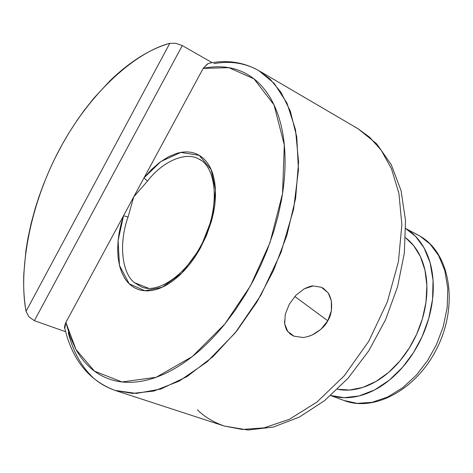 <?xml version="1.0" encoding="UTF-8"?>
<svg xmlns="http://www.w3.org/2000/svg" width="473" height="473" viewBox="0 0 473 473"><rect width="100%" height="100%" fill="white"/><g stroke="black" fill="none" stroke-linecap="round" stroke-linejoin="round"><path stroke-width="0.71" d="M354.88 126.989L358.008 128.715L369.756 137.341L381.238 150.302L391.443 168.69L398.928 193.422L401.867 224.758L398.414 261.758L387.346 301.892L368.745 341.27L344.309 375.722L316.851 402.133L289.346 419.309L264.076 427.852L242.277 429.443L224.32 426.061C212.968 421.963 203.993 416.524 197.395 409.736M224.32 426.061L242.277 429.443L264.076 427.852L289.346 419.309L316.851 402.133L344.309 375.722L368.745 341.27L387.346 301.892L398.414 261.758L401.867 224.758L398.928 193.422L391.443 168.69L381.238 150.302L369.756 137.341L358.008 128.715L376.668 143.78L391.289 164.728L401.074 190.672L405.515 220.524L404.356 253.008L397.604 286.638L385.536 319.801L368.745 350.842L348.069 378.223L324.537 400.655L299.261 417.145L273.359 427.048L247.982 430.022L224.32 426.061L115.04 390.402C104.125 386.417 95.605 380.942 89.486 373.972C79.576 363.24 72.511 349.464 68.278 332.649M213.873 63.654C229.044 60.893 243.01 62.673 255.781 68.987L258.802 70.637L270.059 79.109L280.903 92.182L290.298 111.09L296.754 136.88L298.457 169.943L293.573 209.379L280.98 252.523L260.925 295.193L235.282 332.809L207.02 361.916L179.155 381.126L153.92 391.035L132.464 393.418L115.04 390.402L136.384 393.441L160.861 389.031L187.001 376.591L212.915 356.701L236.737 331.011L257.022 301.839L273.554 270.42L286.898 235.276L295.619 198.282L298.587 162.162L295.507 129.708L286.951 103.079L274.198 83.384L258.802 70.637C244.05 62.324 227.927 59.769 210.426 62.968M328.433 293.485L331.342 300.852C332.212 309.247 331.017 315.893 327.771 320.789C325.3 326.015 320.067 330.775 312.068 335.067C307.001 336.882 303.82 337.675 302.537 337.444L293.934 336.155L287.673 331.378L284.681 323.751L285.278 314.285L289.263 304.245L295.932 295.253L304.275 288.784L313.156 285.952L321.386 287.271L327.783 292.539C328.782 293.325 329.965 296.098 331.342 300.852L331.39 310.796L327.771 320.789L320.972 329.273L312.068 335.067L308.319 336.433M210.875 62.891L207.996 63.636L203.189 68.372L143.963 177.937L151.65 169.369L159.809 162.298L168.205 156.912L176.606 153.429C182.217 151.738 187.485 151.472 192.428 152.619C197.371 153.778 201.658 156.344 205.282 160.323C208.906 164.32 211.602 169.523 213.382 175.938L214.63 181.65L215.457 189.366L215.446 197.702L214.837 204.703L213.701 211.845L211.532 220.968L206.453 235.56L199.594 249.519L194.557 257.631L190.187 263.638L184.334 270.526L179.456 275.404L173.219 280.619L168.116 284.078C162.109 287.732 156.303 289.908 150.692 290.605C145.093 291.291 140.038 290.511 135.526 288.264C131.027 286.017 127.326 282.499 124.411 277.728L121.656 272.253L119.616 266.062L118.102 257.714L117.653 250.235L118.079 240.722L119.226 232.45L121.053 224.107L123.559 215.688L65.877 322.403L70.004 336.409L75.674 348.95C79.972 356.831 85.241 363.435 91.472 368.769C97.716 374.096 104.805 377.892 112.74 380.144C120.686 382.391 129.265 382.905 138.483 381.693C147.718 380.458 157.296 377.413 167.223 372.564C177.162 367.687 187.083 361.076 196.999 352.734C206.914 344.362 216.421 334.506 225.52 323.165L234.963 310.59L245.499 294.407L253.569 280.069L260.842 265.235L267.257 250.004L273.766 231.362L278.089 215.842L281.4 200.398C284.001 186.019 285.225 172.29 285.065 159.206C284.888 146.145 283.398 134.202 280.595 123.382C277.775 112.58 273.826 103.226 268.741 95.321C263.644 87.434 257.667 81.167 250.802 76.52C243.938 71.89 236.465 68.91 228.388 67.586C220.312 66.273 211.916 66.533 203.189 68.372L65.877 322.403L64.771 328.516L65.103 329.634M182.276 45.574L212.17 62.673L182.276 45.574L175.714 43.285L169.789 43.333C159.697 46.206 149.569 50.859 139.411 57.292C129.259 63.725 119.391 71.63 109.795 80.995L93.885 98.153L84.478 110.002L77.27 120.059L68.798 133.155L62.43 144.064L55.004 158.195L49.582 169.73L43.451 184.429L39.058 196.419L35.197 208.427L31.117 223.457L27.877 238.516L25.932 250.394L23.821 273.625C23.278 286.975 24.022 299.539 26.045 311.329L169.789 43.333L26.045 311.329L28.877 316.804L34.375 320.688L182.276 45.574L34.375 320.688L28.877 316.804L26.045 311.329C18.879 274.263 27.546 209.616 59.379 149.663C91.212 89.693 137.655 51.445 169.789 43.333L175.714 43.285L182.276 45.574M65.646 331.721L34.375 320.688L65.646 331.721M141.232 286.833L134.409 282.629C121.413 272.661 118.883 242.194 128.053 217.06L123.559 215.688L128.053 217.06L133.747 196.845L123.559 215.688L118.096 240.521L119.474 265.483L129.206 283.776L144.898 290.777L162.245 287.212L181.88 273.069L200.54 247.817L212.501 217.255L215.481 189.992L211.124 169.529L199.151 155.304L180.822 152.418L160.855 161.518L143.963 177.937L147.499 181.106C162.115 161.937 185.138 151.165 198.719 158.969C215.854 166.614 220.347 203.467 204.448 238.416C188.869 273.477 158.325 294.573 141.232 286.833L134.409 282.629L148.747 288.37L134.409 282.629C121.413 272.661 118.883 242.194 128.053 217.06L133.747 196.845L147.499 181.106C162.115 161.937 185.138 151.165 198.719 158.969L201.049 160.317M327.771 320.789L294.803 296.465L327.771 320.789M304.275 288.784C308.975 286.679 311.938 285.733 313.156 285.952L321.386 287.271L323.355 288.335L327.783 292.539M420.473 236.405L430.14 244.103L438.684 255.633L444.821 270.627L447.777 288.359L447.192 307.568L443.207 326.802L436.437 344.693L427.645 360.485L416.4 375.065L402.83 387.629L387.712 396.989L372.121 402.31L357.21 403.357L343.924 400.483L357.21 403.357L372.121 402.31L387.712 396.989L402.83 387.629L416.4 375.065L427.645 360.485L436.437 344.693L443.207 326.802L447.192 307.568L447.777 288.359L444.821 270.627L438.684 255.633L430.14 244.103L420.142 236.204L405.757 228.601L415.601 236.411L424.015 247.805L430.081 262.633L433.049 280.205L432.559 299.326L428.721 318.565L422.123 336.587L413.526 352.533L402.594 367.255L389.344 380.138L374.492 389.994L359.054 395.96L344.149 397.692L330.733 395.475M419.108 235.613L405.757 228.601C413.148 232.976 419.22 239.35 423.968 247.728C428.715 256.159 431.666 266.009 432.807 277.279C433.924 288.571 433.073 300.361 430.247 312.641C427.391 324.927 422.779 336.628 416.411 347.744C410.026 358.841 402.458 368.384 393.707 376.378C384.957 384.33 375.804 390.107 366.256 393.702C356.713 397.261 347.572 398.455 338.822 397.285L330.722 395.487M418.534 252.925C415.034 246.658 410.718 241.602 405.598 237.765L413.721 245.712L420.402 256.585L424.961 270.136L426.888 285.71L425.972 302.33L422.383 318.885L416.595 334.37L409.204 348.14L399.916 360.934L388.705 372.334L376.065 381.415L362.756 387.434L349.624 390.03L337.48 389.273L340.643 389.793C348.666 390.81 357.032 389.675 365.747 386.376C374.474 383.053 382.828 377.75 390.804 370.465C398.78 363.152 405.68 354.431 411.498 344.309C417.304 334.163 421.514 323.491 424.127 312.281C426.717 301.076 427.515 290.316 426.522 279.986C425.505 269.687 422.844 260.664 418.534 252.925M207.422 63.932L203.189 68.372L228.938 67.68L254.007 78.861L273.997 104.858L284.308 144.939L282.535 193.599L269.941 242.809L250.424 285.887L224.9 323.946L192.275 356.583L156.167 377.277L121.981 381.942L94.517 371.187L75.97 349.488L65.877 322.403C64.6 325.69 64.233 327.724 64.771 328.516M210.591 62.939L207.996 63.636M143.963 177.937L133.747 196.845L147.499 181.106L143.963 177.937M302.537 337.444L293.934 336.155L291.072 334.63L287.673 331.378C286.721 330.686 285.722 328.144 284.681 323.751L284.486 321.197M330.686 395.517L343.924 400.483C375.491 412.746 418.788 387.978 438.4 345.314C458.378 302.821 449.699 253.161 420.272 236.281L420.32 236.311M358.008 128.715L258.802 70.637M65.049 329.427C72.712 360.438 89.379 380.765 115.04 390.402M289.624 333.506L290.978 334.565M418.256 235.152L405.757 228.542"/></g></svg>
